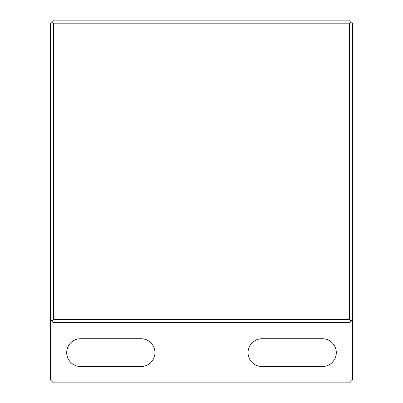 <?xml version="1.0" encoding="UTF-8"?>
<svg xmlns="http://www.w3.org/2000/svg" width="403" height="403" viewBox="0 0 403 403"><rect width="100%" height="100%" fill="white"/><g stroke="black" fill="none" stroke-linecap="round" stroke-linejoin="round"><path stroke-width="0.6" d="M80.6 338.721A13.904 13.904 0 0 0 66.697 352.625A13.904 13.904 0 0 0 80.6 366.529L141.05 366.529A13.904 13.904 0 0 0 154.954 352.625A13.904 13.904 0 0 0 141.05 338.721L80.6 338.721M50.375 379.828L50.375 23.173L53.398 20.15L349.603 20.15L352.625 23.173L352.625 379.828L349.603 382.85L53.398 382.85L50.375 379.828M322.4 338.721L261.95 338.721A13.904 13.904 0 0 0 248.047 352.625A13.904 13.904 0 0 0 261.95 366.529L322.4 366.529A13.904 13.904 0 0 0 336.304 352.625A13.904 13.904 0 0 0 322.4 338.721M352.625 319.377L351.114 320.889L349.603 319.377L349.603 23.173L351.114 21.661M349.603 23.173L53.398 23.173L53.398 319.377L51.886 320.889L53.398 322.4L349.603 322.4L351.114 320.889M51.886 320.889L50.375 319.377M53.398 23.173L51.886 21.661M53.398 319.377L349.603 319.377"/></g></svg>
